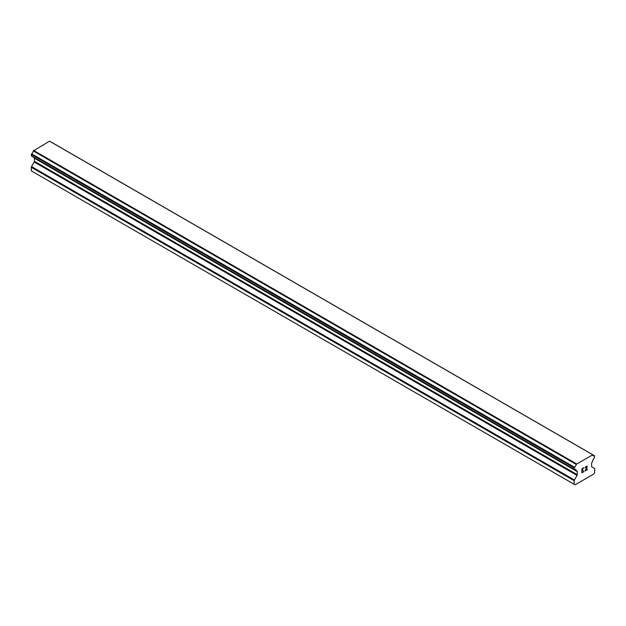 <?xml version="1.0" encoding="UTF-8"?>
<svg xmlns="http://www.w3.org/2000/svg" width="626" height="626" viewBox="0 0 626 626"><rect width="100%" height="100%" fill="white"/><g stroke="black" fill="none" stroke-linecap="round" stroke-linejoin="round"><path stroke-width="0.94" d="M582.11 468.968L582.11 470.549L582.102 468.96L583.862 467.943L582.11 468.968M582.11 470.549L583.064 470.001M583.064 470.259L582.11 470.815L583.064 470.259M582.11 470.815L582.11 472.395L582.102 470.815M582.11 472.395L583.862 471.386M581.875 472.787L583.862 471.644L581.875 472.794L581.875 468.835L583.862 467.692M585.24 467.888L585.905 466.511L587.063 466.221M587.235 466.902L587.071 467.379L587.227 466.902M587.071 467.379L586.585 468.404L587.063 467.379M586.585 468.404L585.521 470.431L586.578 468.404M585.521 470.431L587.384 469.351M585.036 470.963L587.384 469.61L585.036 470.971L587 467.012L586.546 466.401L585.474 467.763L585.615 467.106L586.844 466.401M574.504 469.516A2.817 1.628 -60 0 1 575.623 469.523A2.817 1.628 -60 0 1 576.178 470.486L574.3 469.508L574.512 467.254A2.817 1.628 -60 0 0 576.178 464.367L592.712 454.828A2.817 1.628 -60 0 0 593.268 455.775A2.817 1.628 -60 0 0 594.379 455.791L594.387 458.044A2.817 1.628 -60 0 0 592.712 460.939L591.836 462.63A1.025 0.595 -60 0 0 591.625 463.342L591.625 466.409A1.025 0.595 -60 0 0 591.836 466.879L594.489 468.412A1.025 0.595 -60 0 1 594.7 468.874L594.7 472.458L593.792 474.031L575.098 484.821L574.191 484.305L574.191 480.721A1.025 0.595 -60 0 1 574.402 480.001L577.055 475.408L34.164 161.977L31.511 166.571A1.025 0.595 120 0 0 31.3 167.283L31.3 170.867L575.098 484.821M577.055 475.408A1.025 0.595 -60 0 0 577.266 474.696L577.266 471.628A1.025 0.595 -60 0 0 577.055 471.159L576.178 470.486M34.219 157.768A1.025 0.595 -60 0 1 34.375 158.198L34.375 161.265A1.025 0.595 -60 0 1 34.164 161.977M33.303 157.173L576.249 470.697M574.308 469.516L31.41 156.077L31.621 153.816A2.817 1.628 -60 0 0 33.288 150.936L49.548 141.179L592.439 454.609M51.684 142.352L594.575 455.791L51.575 142.329M576.452 463.843L33.561 150.404M576.335 464.054L33.444 150.616M576.178 464.367L33.288 150.936M577.055 471.159L576.335 470.744L577.055 471.159M574.191 484.305L31.3 170.867M594.379 455.791L592.712 454.828M574.512 467.254L31.621 153.816M31.41 154.082L574.3 467.512L31.425 154.051M574.191 467.872L31.3 154.434M574.191 469.273L31.3 155.843M577.266 471.628L34.375 158.198M577.266 474.696L34.375 161.265M574.402 480.001L31.511 166.571M574.191 480.721L31.3 167.283M592.619 454.703L49.728 141.265M576.288 470.729L33.397 157.29"/></g></svg>

